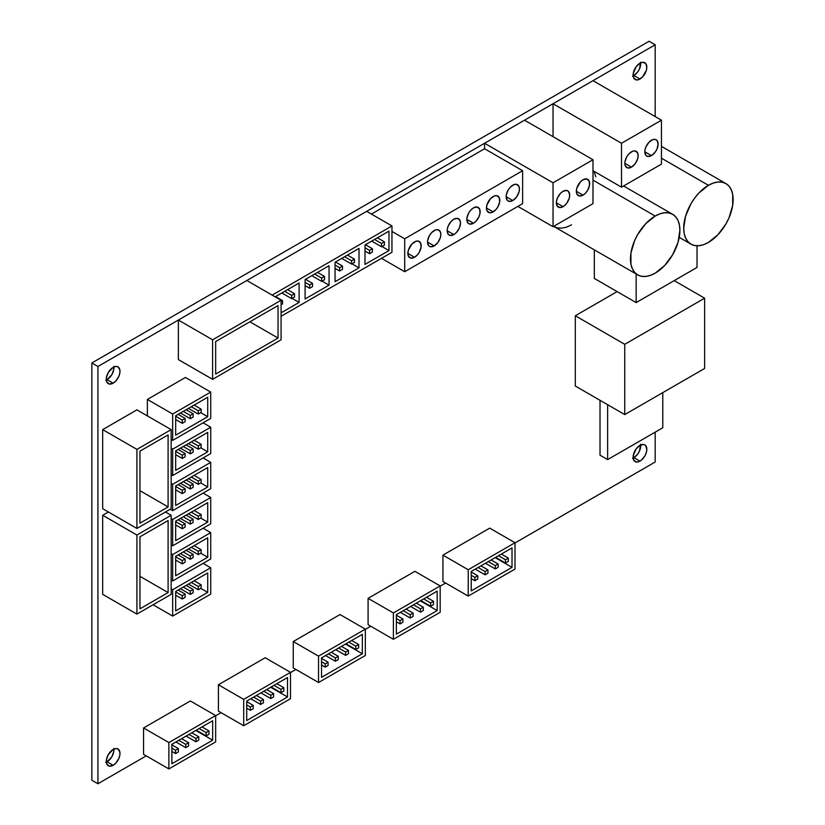 <?xml version="1.0" encoding="UTF-8"?>
<svg xmlns="http://www.w3.org/2000/svg" width="825" height="825" viewBox="0 0 825 825"><rect width="100%" height="100%" fill="white"/><g stroke="black" fill="none" stroke-linecap="round" stroke-linejoin="round"><path stroke-width="1.24" d="M662.784 427.762L662.784 392.628L662.784 427.762L607.633 459.608L600.023 455.214L600.023 400.311L600.023 455.214L607.633 459.608L662.784 427.762M607.633 404.704L607.633 459.608L607.633 404.704M704.632 368.466L704.632 298.196L674.2 280.624L704.632 298.196L624.752 344.314L575.303 315.758L617.141 291.607L575.303 315.758L624.752 344.314L624.752 414.583L575.303 386.038L575.303 315.758L575.303 386.038L624.752 414.583L704.632 368.466L704.632 298.196L624.752 344.314L624.752 414.583L704.632 368.466M697.022 267.444L697.022 245.778L697.022 267.444L636.158 302.589L594.32 278.427L594.32 249.841L594.32 278.427L636.158 302.589L697.022 267.444M636.158 274.003L636.158 302.589L636.158 274.003M655.184 216.057L592.989 180.149L655.184 216.057A34.97 20.192 -60 0 1 672.664 214.325A34.97 20.192 -60 0 1 678.026 242.344A34.97 20.192 -60 0 1 655.184 273.157A34.97 20.192 -60 0 1 637.694 274.89A34.97 20.192 -60 0 1 632.342 246.871A34.97 20.192 -60 0 1 655.184 216.057L645.717 223.699L637.694 234.517L634.621 240.611L630.929 253.038L630.929 264.175L632.342 268.723L634.621 272.343L637.694 274.89L641.448 276.272L645.717 276.447L650.358 275.395L655.184 273.157L664.641 265.526L672.664 254.698L678.026 242.344L679.903 230.33L679.429 225.039L678.026 220.492L675.737 216.882L672.664 214.325L668.92 212.943L664.641 212.767L660 213.819L655.184 216.057M708.428 185.316L661.454 158.194L708.428 185.316A34.97 20.192 -60 0 1 725.917 183.583A34.97 20.192 -60 0 1 731.27 211.602A34.97 20.192 -60 0 1 708.428 242.416A34.97 20.192 -60 0 1 690.948 244.148A34.97 20.192 -60 0 1 685.585 216.129A34.97 20.192 -60 0 1 708.428 185.316L698.971 192.947L694.691 198.052L690.948 203.765L685.585 216.129L683.708 228.133L684.183 233.434L685.585 237.982L687.875 241.591L690.948 244.148L694.691 245.53L698.971 245.706L703.612 244.654L708.428 242.416L717.894 234.774L725.917 223.957L728.991 217.852L732.683 205.435L732.683 194.298L731.27 189.75L728.991 186.13L725.917 183.583L722.164 182.191L717.894 182.026L713.254 183.078L708.428 185.316M640.592 444.304L639.571 450.832L637.684 454.101L633.878 457.627L639.963 461.144A9.683 5.589 -60 0 1 635.126 461.629A9.683 5.589 -60 0 1 633.641 453.863A9.683 5.589 -60 0 1 639.963 445.335L643.768 444.469L645.655 445.562L646.81 449.285L646.295 452.616L644.81 456.039L641.303 460.226L638.632 461.763L636.158 462.01L633.641 459.917L633.249 455.575L636.158 448.862L639.963 445.335A9.683 5.589 -60 0 1 644.81 444.85A9.683 5.589 -60 0 1 646.295 452.616A9.683 5.589 -60 0 1 639.963 461.144L633.878 457.627A9.683 5.589 120 0 0 640.685 444.964M640.592 62.184L639.571 68.712L637.684 71.981L633.878 75.508L639.963 79.025A9.683 5.589 -60 0 1 635.126 79.499A9.683 5.589 -60 0 1 633.641 71.744A9.683 5.589 -60 0 1 639.963 63.216L642.582 62.298L645.655 63.443L646.81 67.165L646.295 70.486L642.582 76.911L638.632 79.643L636.158 79.891L633.641 77.797L633.249 73.456L636.158 66.742L639.963 63.216A9.683 5.589 -60 0 1 644.81 62.731A9.683 5.589 -60 0 1 646.295 70.486A9.683 5.589 -60 0 1 639.963 79.025L633.878 75.508A9.683 5.589 120 0 0 640.685 62.834M113.778 366.341L113.778 369.425L111.901 374.56L107.054 379.665L113.149 383.182A9.683 5.589 -60 0 1 108.302 383.656A9.683 5.589 -60 0 1 106.817 375.901A9.683 5.589 -60 0 1 113.149 367.373L115.768 366.455L117.985 366.888L119.862 369.858L119.862 372.941L118.841 376.375L115.768 381.067L113.149 383.182L109.343 384.048L106.817 381.954L106.425 377.613L108.302 372.477L113.149 367.373A9.683 5.589 -60 0 1 117.985 366.888A9.683 5.589 -60 0 1 119.47 374.643A9.683 5.589 -60 0 1 113.149 383.182L107.054 379.665A9.683 5.589 120 0 0 113.871 366.991M113.778 748.461L113.778 751.544L111.901 756.68L107.054 761.784L113.149 765.301A9.683 5.589 -60 0 1 108.302 765.786A9.683 5.589 -60 0 1 106.817 758.02A9.683 5.589 -60 0 1 113.149 749.492L115.768 748.584L117.985 749.007L119.862 751.977L119.862 755.061L118.841 758.505L115.768 763.187L113.149 765.301L109.343 766.167L106.817 764.074L106.425 759.732L108.302 754.597L113.149 749.492A9.683 5.589 -60 0 1 117.985 749.007A9.683 5.589 -60 0 1 119.47 756.773A9.683 5.589 -60 0 1 113.149 765.301L107.054 761.784A9.683 5.589 120 0 0 113.871 749.121M655.184 462.021L655.184 432.156L655.184 462.021L515.006 542.953L655.184 462.021M655.184 116.573L655.184 44.767L97.927 366.486L97.927 783.75L146.242 755.855L97.927 783.75L91.843 780.233L91.843 362.979L649.089 41.25L655.184 44.767L649.089 41.25L91.843 362.979L97.927 366.486L91.843 362.979L91.843 780.233L97.927 783.75L97.927 366.486L655.184 44.767L655.184 116.573M215.655 715.78L221.079 712.656L215.655 715.78M290.493 672.571L295.917 669.446L290.493 672.571M365.331 629.362L370.755 626.237L365.331 629.362M440.168 586.163L445.593 583.028L440.168 586.163M594.34 172.178L595.743 176.725M571.498 224.843L566.672 227.081L562.031 228.133L557.762 227.968L554.018 226.576L637.694 274.89M633.157 458.009A9.683 5.589 120 0 0 633.878 457.627L632.538 458.257M633.157 75.879A9.683 5.589 120 0 0 633.878 75.508L632.538 76.127M106.332 380.036A9.683 5.589 120 0 0 107.054 379.665L105.724 380.284M106.332 762.166A9.683 5.589 120 0 0 107.054 761.784L105.724 762.413M631.496 151.769A9.415 5.435 -60 0 1 636.209 151.305A9.415 5.435 -60 0 1 637.653 158.843A9.415 5.435 -60 0 1 631.496 167.145L624.845 163.298L625.35 165.949L627.804 167.98L631.496 167.145L635.198 163.711L637.653 158.843L638.158 155.616L637.653 152.965L635.198 150.923L632.796 151.161L628.949 153.821L626.794 156.74L624.968 161.721L624.845 163.298L631.496 167.145A9.415 5.435 -60 0 1 626.794 167.609A9.415 5.435 -60 0 1 625.35 160.06A9.415 5.435 -60 0 1 631.496 151.769M651.472 140.24A9.415 5.435 -60 0 1 656.174 139.776A9.415 5.435 -60 0 1 657.618 147.314A9.415 5.435 -60 0 1 651.472 155.616L644.81 151.769L645.934 155.389L647.769 156.451L651.472 155.616L655.174 152.182L657.009 148.995L658.123 144.086L657.009 140.456L655.174 139.394L652.771 139.631L648.924 142.292L645.934 146.85L644.944 150.191L644.81 151.769L651.472 155.616A9.415 5.435 -60 0 1 646.769 156.08A9.415 5.435 -60 0 1 645.325 148.531A9.415 5.435 -60 0 1 651.472 140.24M661.454 164.123L621.514 187.182L621.514 143.261L661.454 120.203L661.454 164.123L661.454 120.203L592.989 80.675L661.454 120.203L621.514 143.261L553.049 103.733L592.989 80.675L553.049 103.733L621.514 143.261L621.514 187.182L592.989 170.713L621.514 187.182L661.454 164.123M553.049 136.672L553.049 103.733L553.049 136.672M563.032 191.297A9.415 5.435 -60 0 1 567.744 190.833A9.415 5.435 -60 0 1 569.188 198.371A9.415 5.435 -60 0 1 563.032 206.673L556.38 202.826L557.494 206.446L560.484 207.56L564.331 205.776L566.734 203.239L569.188 198.371L569.693 195.143L568.569 191.513L566.734 190.462L563.032 191.297L560.484 193.349L557.494 197.907L556.504 201.248L556.38 202.826L563.032 206.673A9.415 5.435 -60 0 1 558.329 207.137A9.415 5.435 -60 0 1 556.885 199.588A9.415 5.435 -60 0 1 563.032 191.297M583.007 179.767A9.415 5.435 -60 0 1 587.709 179.303A9.415 5.435 -60 0 1 589.153 186.842A9.415 5.435 -60 0 1 583.007 195.143L576.345 191.297L576.85 193.947L579.305 195.979L583.007 195.143L585.554 193.081L587.709 190.173L589.535 185.182L589.153 180.964L586.699 178.932L583.007 179.767L580.46 181.82L576.85 188.059L576.345 191.297L583.007 195.143A9.415 5.435 -60 0 1 578.294 195.608A9.415 5.435 -60 0 1 576.85 188.059A9.415 5.435 -60 0 1 583.007 179.767M592.989 203.651L553.049 226.71L553.049 182.789L592.989 159.73L592.989 203.651L592.989 159.73L524.525 120.203L592.989 159.73L553.049 182.789L484.584 143.261L524.525 120.203L484.584 143.261L553.049 182.789L553.049 226.71L517.863 206.394L553.049 226.71L592.989 203.651M484.584 148.748L484.584 143.261L484.584 148.748L371.415 214.077L484.584 148.748L522.617 170.713L404.704 238.786L404.704 271.724L522.617 203.651L522.617 170.713L484.584 148.748M414.532 241.9A9.415 5.435 -60 0 1 419.234 241.436A9.415 5.435 -60 0 1 420.678 248.975A9.415 5.435 -60 0 1 414.532 257.276L407.87 253.43L408.375 250.192L411.984 243.953L415.831 241.292L418.223 241.055L420.678 243.097L421.059 247.314L419.234 252.306L417.079 255.214L414.532 257.276L410.829 258.112L408.375 256.08L407.87 253.43L414.532 257.276A9.415 5.435 -60 0 1 409.819 257.74A9.415 5.435 -60 0 1 408.375 250.192A9.415 5.435 -60 0 1 414.532 241.9M434.177 230.557A9.415 5.435 -60 0 1 438.89 230.082A9.415 5.435 -60 0 1 440.333 237.631A9.415 5.435 -60 0 1 434.177 245.922L427.525 242.086L427.649 240.508L429.474 235.517L431.63 232.609L435.476 229.948L437.879 229.711L440.333 231.743L440.839 234.393L440.333 237.631L437.879 242.498L434.177 245.922L430.485 246.768L428.649 245.706L427.525 242.086L434.177 245.922A9.415 5.435 -60 0 1 429.474 246.386A9.415 5.435 -60 0 1 428.031 238.848A9.415 5.435 -60 0 1 434.177 230.557M453.832 219.203A9.415 5.435 -60 0 1 458.545 218.738A9.415 5.435 -60 0 1 459.989 226.287A9.415 5.435 -60 0 1 453.832 234.578L447.181 230.732L447.305 229.164L448.295 225.813L451.285 221.265L453.832 219.203L457.535 218.367L459.989 220.399L460.494 223.049L459.37 227.968L456.38 232.526L453.832 234.578L450.141 235.414L448.295 234.362L447.181 230.732L453.832 234.578A9.415 5.435 -60 0 1 449.13 235.042A9.415 5.435 -60 0 1 447.686 227.504A9.415 5.435 -60 0 1 453.832 219.203M473.488 207.859A9.415 5.435 -60 0 1 478.191 207.395A9.415 5.435 -60 0 1 479.634 214.933A9.415 5.435 -60 0 1 473.488 223.235L466.826 219.388L466.96 217.81L468.775 212.829L470.941 209.911L473.488 207.859L477.18 207.023L479.634 209.055L480.016 213.273L479.026 216.624L476.035 221.172L473.488 223.235L469.786 224.07L467.95 223.008L466.826 219.388L473.488 223.235A9.415 5.435 -60 0 1 468.775 223.699A9.415 5.435 -60 0 1 467.342 216.15A9.415 5.435 -60 0 1 473.488 207.859M493.144 196.515A9.415 5.435 -60 0 1 497.846 196.051A9.415 5.435 -60 0 1 499.29 203.589A9.415 5.435 -60 0 1 493.144 211.881L486.482 208.044L486.987 204.806L490.597 198.567L494.443 195.907L496.836 195.669L499.29 197.711L499.672 201.929L497.846 206.92L495.691 209.828L491.844 212.489L489.442 212.726L486.987 210.695L486.482 208.044L493.144 211.881A9.415 5.435 -60 0 1 488.431 212.355A9.415 5.435 -60 0 1 486.987 204.806A9.415 5.435 -60 0 1 493.144 196.515M512.789 185.171A9.415 5.435 -60 0 1 517.502 184.697A9.415 5.435 -60 0 1 518.946 192.246A9.415 5.435 -60 0 1 512.789 200.537L506.137 196.701L506.261 195.123L508.087 190.132L510.242 187.223L514.088 184.563L516.491 184.326L518.946 186.357L519.451 189.007L518.946 192.246L516.491 197.113L512.789 200.537L509.097 201.382L507.262 200.32L506.137 196.701L512.789 200.537A9.415 5.435 -60 0 1 508.087 201.001A9.415 5.435 -60 0 1 506.643 193.463A9.415 5.435 -60 0 1 512.789 185.171M522.617 203.651L522.617 170.713L404.704 238.786L391.957 231.433L404.704 238.786L404.704 271.724L381.501 258.328L404.704 271.724L522.617 203.651M292.112 298.413L299.104 302.445L281.077 312.85L299.104 302.445L299.104 283.006L275.137 296.845L299.104 283.006L299.104 302.445L292.112 298.413M352.017 263.825L359.009 267.857L335.043 281.696L335.043 262.257L359.009 248.418L335.043 262.257L335.043 281.696L359.009 267.857L359.009 248.418L359.009 267.857L352.017 263.825M366.661 211.334L391.957 225.937L272.137 295.113L246.85 280.51L366.661 211.334L391.957 225.937L391.957 252.295L281.077 316.305L391.957 252.295L391.957 225.937L272.137 295.113L246.85 280.51L281.077 300.279L281.077 339.807L212.613 379.335L212.613 339.807L281.077 300.279L246.85 280.51L366.661 211.334M381.975 246.531L388.967 250.563L365.001 264.402L365.001 244.963L388.967 231.124L365.001 244.963L365.001 264.402L388.967 250.563L388.967 231.124L388.967 250.563L381.975 246.531M322.07 281.119L329.051 285.151L305.095 298.99L305.095 279.551L329.051 265.712L305.095 279.551L305.095 298.99L329.051 285.151L329.051 265.712L329.051 285.151L322.07 281.119M281.077 301.486L282.552 300.63L275.56 296.598L282.552 300.63L281.077 301.486M281.077 304.776L282.552 303.93L282.552 300.63L282.552 303.93L281.077 304.776M281.841 292.978L291.679 298.66L291.679 295.36L284.697 291.328L291.679 295.36L291.679 298.66L281.841 292.978M294.535 297.01L291.679 298.66L294.535 297.01L294.535 293.721L287.543 289.678L294.535 293.721L291.679 295.36L294.535 293.721L294.535 297.01M335.043 265.062L339.611 267.692L342.468 266.042L335.476 262.01L342.468 266.042L339.611 267.692L335.043 265.062M335.043 268.352L339.611 270.992L339.611 267.692L339.611 270.992L342.468 269.342L342.468 266.042L342.468 269.342L339.611 270.992L335.043 268.352M365.001 251.058L369.569 253.698L369.569 250.398L365.001 247.768L369.569 250.398L372.415 248.748L365.423 244.716L372.415 248.748L369.569 250.398L369.569 253.698L372.415 252.048L372.415 248.748L372.415 252.048L369.569 253.698L365.001 251.058M371.704 241.096L381.542 246.778L381.542 243.478L374.56 239.446L381.542 243.478L381.542 246.778L371.704 241.096M384.398 245.128L381.542 246.778L384.398 245.128L384.398 241.838L377.407 237.796L384.398 241.838L381.542 243.478L384.398 241.838L384.398 245.128M305.095 285.646L309.653 288.286L312.51 286.636L312.51 283.336L305.518 279.304L312.51 283.336L309.653 284.986L312.51 283.336L312.51 286.636L309.653 288.286L309.653 284.986L305.095 282.356L309.653 284.986L309.653 288.286L305.095 285.646M324.493 279.716L321.637 281.366L311.798 275.684L321.637 281.366L321.637 278.066L314.645 274.034L321.637 278.066L324.493 276.427L317.501 272.384L324.493 276.427L321.637 278.066L321.637 281.366L324.493 279.716L324.493 276.427L324.493 279.716M354.441 262.422L354.441 259.132L347.459 255.09L354.441 259.132L351.594 260.772L344.603 256.74L351.594 260.772L351.594 264.072L351.594 260.772L354.441 259.132L354.441 262.422L351.594 264.072L341.746 258.39L351.594 264.072L354.441 262.422M171.157 594.34L136.919 614.099L136.919 535.043L171.157 515.274L171.157 594.34L171.157 515.274L165.443 511.985L171.157 515.274L136.919 535.043L102.682 515.274L108.395 511.985L102.682 515.274L136.919 535.043L136.919 614.099L102.682 594.34L102.682 515.274L102.682 594.34L136.919 614.099L171.157 594.34M168.104 520.544L139.961 536.797L139.961 608.829L168.104 592.577L168.104 520.544L139.961 536.797L139.961 608.829L168.104 592.577L168.104 520.544M139.961 576.324L168.104 592.577L139.961 576.324M278.035 305.549L215.655 341.56L215.655 374.065L278.035 338.054L278.035 305.549L215.655 341.56L215.655 374.065L278.035 338.054L278.035 305.549M178.375 359.576L178.375 320.038L246.85 280.51L178.375 320.038L212.613 339.807L178.375 320.038L178.375 359.576L212.613 379.335L178.375 359.576M281.077 339.807L281.077 300.279L212.613 339.807L212.613 379.335L281.077 339.807M249.892 321.802L278.035 338.054L249.892 321.802M171.157 508.685L136.919 528.454L136.919 449.388L171.157 429.629L171.157 508.685L171.157 429.629L136.919 409.86L171.157 429.629L136.919 449.388L102.682 429.629L136.919 409.86L102.682 429.629L136.919 449.388L136.919 528.454L102.682 508.685L102.682 429.629L102.682 508.685L136.919 528.454L171.157 508.685M168.104 434.899L139.961 451.151L139.961 523.184L168.104 506.932L168.104 434.899L139.961 451.151L139.961 523.184L168.104 506.932L168.104 434.899M139.961 490.679L168.104 506.932L139.961 490.679M147.376 399.434L147.376 415.903L147.376 399.434L185.419 377.468L210.715 392.071L185.419 377.468L147.376 399.434L172.672 414.037L147.376 399.434M171.157 439.508L172.672 440.385L172.672 414.037L172.672 440.385L171.157 439.508M210.715 418.43L172.672 440.385L210.715 418.43L210.715 392.071L172.672 414.037L210.715 392.071L210.715 418.43M200.722 412.665L207.714 416.697L207.714 397.258L175.673 415.769L207.714 397.258L207.714 416.697L175.673 435.198L175.673 415.769L175.673 435.198L207.714 416.697L200.722 412.665M171.157 474.643L172.672 475.53L172.672 449.171L171.157 448.295L172.672 449.171L172.672 475.53L171.157 474.643M210.715 453.564L172.672 475.53L210.715 453.564L210.715 427.216L203.105 422.823L210.715 427.216L172.672 449.171L210.715 427.216L210.715 453.564M200.722 447.8L207.714 451.832L207.714 432.403L175.673 450.904L207.714 432.403L207.714 451.832L175.673 470.343L175.673 450.904L175.673 470.343L207.714 451.832L200.722 447.8M186.13 409.726L193.122 413.758L193.122 417.058L193.122 413.758L186.13 409.726M183.274 411.376L190.266 415.408L193.122 413.758L190.266 415.408L190.266 418.698L180.428 413.016L190.266 418.698L193.122 417.058L190.266 418.698L190.266 415.408L183.274 411.376M194.143 405.096L201.135 409.138L201.135 412.428L201.135 409.138L194.143 405.096M191.287 406.746L198.278 410.778L201.135 409.138L198.278 410.778L198.278 414.078L188.43 408.396L198.278 414.078L201.135 412.428L198.278 414.078L198.278 410.778L191.287 406.746M194.143 440.241L201.135 444.273L201.135 447.562L201.135 444.273L194.143 440.241M191.287 441.88L198.278 445.923L201.135 444.273L198.278 445.923L198.278 449.213L188.43 443.53L198.278 449.213L201.135 447.562L198.278 449.213L198.278 445.923L191.287 441.88M186.13 444.861L193.122 448.903L193.122 452.193L193.122 448.903L186.13 444.861M183.274 446.511L190.266 450.543L193.122 448.903L190.266 450.543L190.266 453.843L180.428 448.161L190.266 453.843L193.122 452.193L190.266 453.843L190.266 450.543L183.274 446.511M178.118 449.491L185.109 453.523L185.109 456.823L182.253 458.463L175.673 454.668L182.253 458.463L185.109 456.823L185.109 453.523L182.253 455.173L175.673 451.368L182.253 455.173L182.253 458.463L182.253 455.173L185.109 453.523L178.118 449.491M170.197 509.242L172.672 510.665L172.672 484.306L171.157 483.429L172.672 484.306L172.672 510.665L170.197 509.242M210.715 488.699L172.672 510.665L210.715 488.699L210.715 462.351L203.105 457.957L210.715 462.351L172.672 484.306L210.715 462.351L210.715 488.699M200.722 482.934L207.714 486.977L207.714 467.538L175.673 486.038L207.714 467.538L207.714 486.977L175.673 505.478L175.673 486.038L175.673 505.478L207.714 486.977L200.722 482.934M178.118 484.626L185.109 488.658L185.109 491.958L182.253 493.608L175.673 489.802L182.253 493.608L185.109 491.958L185.109 488.658L182.253 490.308L175.673 486.502L182.253 490.308L182.253 493.608L182.253 490.308L185.109 488.658L178.118 484.626M186.13 480.006L193.122 484.038L193.122 487.327L193.122 484.038L186.13 480.006M183.274 481.645L190.266 485.688L193.122 484.038L190.266 485.688L190.266 488.978L180.428 483.295L190.266 488.978L193.122 487.327L190.266 488.978L190.266 485.688L183.274 481.645M194.143 475.375L201.135 479.407L201.135 482.707L201.135 479.407L194.143 475.375M191.287 477.025L198.278 481.058L201.135 479.407L198.278 481.058L198.278 484.347L188.43 478.665L198.278 484.347L201.135 482.707L198.278 484.347L198.278 481.058L191.287 477.025M171.157 544.923L172.672 545.799L172.672 519.451L171.157 518.574L172.672 519.451L172.672 545.799L171.157 544.923M210.715 523.844L172.672 545.799L210.715 523.844L210.715 497.485L203.105 493.092L210.715 497.485L172.672 519.451L210.715 497.485L210.715 523.844M200.722 518.079L207.714 522.112L207.714 502.673L175.673 521.173L207.714 502.673L207.714 522.112L175.673 540.612L175.673 521.173L175.673 540.612L207.714 522.112L200.722 518.079M178.118 519.76L185.109 523.803L185.109 527.092L182.253 528.743L175.673 524.937L182.253 528.743L185.109 527.092L185.109 523.803L182.253 525.442L175.673 521.647L182.253 525.442L182.253 528.743L182.253 525.442L185.109 523.803L178.118 519.76M186.13 515.14L193.122 519.173L193.122 522.472L193.122 519.173L186.13 515.14M183.274 516.79L190.266 520.822L193.122 519.173L190.266 520.822L190.266 524.112L180.428 518.43L190.266 524.112L193.122 522.472L190.266 524.112L190.266 520.822L183.274 516.79M194.143 510.51L201.135 514.553L201.135 517.842L201.135 514.553L194.143 510.51M191.287 512.16L198.278 516.192L201.135 514.553L198.278 516.192L198.278 519.492L188.43 513.81L198.278 519.492L201.135 517.842L198.278 519.492L198.278 516.192L191.287 512.16M171.157 580.058L172.672 580.944L172.672 554.586L171.157 553.709L172.672 554.586L172.672 580.944L171.157 580.058M210.715 558.979L172.672 580.944L210.715 558.979L210.715 532.63L203.105 528.237L210.715 532.63L172.672 554.586L210.715 532.63L210.715 558.979M200.722 553.214L207.714 557.246L207.714 537.817L175.673 556.318L207.714 537.817L207.714 557.246L175.673 575.747L175.673 556.318L175.673 575.747L207.714 557.246L200.722 553.214M178.118 554.905L185.109 558.938L185.109 562.227L182.253 563.877L175.673 560.072L182.253 563.877L185.109 562.227L185.109 558.938L182.253 560.587L175.673 556.782L182.253 560.587L182.253 563.877L182.253 560.587L185.109 558.938L178.118 554.905M186.13 550.275L193.122 554.307L193.122 557.607L193.122 554.307L186.13 550.275M183.274 551.925L190.266 555.957L193.122 554.307L190.266 555.957L190.266 559.257L180.428 553.575L190.266 559.257L193.122 557.607L190.266 559.257L190.266 555.957L183.274 551.925M194.143 545.655L201.135 549.687L201.135 552.977L201.135 549.687L194.143 545.655M191.287 547.295L198.278 551.337L201.135 549.687L198.278 551.337L198.278 554.627L188.43 548.945L198.278 554.627L201.135 552.977L198.278 554.627L198.278 551.337L191.287 547.295M153.079 604.766L172.672 616.079L172.672 589.72L171.157 588.844L172.672 589.72L172.672 616.079L153.079 604.766M210.715 594.113L172.672 616.079L210.715 594.113L210.715 567.765L203.105 563.372L210.715 567.765L172.672 589.72L210.715 567.765L210.715 594.113M200.722 588.349L207.714 592.391L207.714 572.952L175.673 591.453L207.714 572.952L207.714 592.391L175.673 610.892L175.673 591.453L175.673 610.892L207.714 592.391L200.722 588.349M178.118 590.04L185.109 594.072L185.109 597.372L182.253 599.012L175.673 595.217L182.253 599.012L185.109 597.372L185.109 594.072L182.253 595.722L175.673 591.917L182.253 595.722L182.253 599.012L182.253 595.722L185.109 594.072L178.118 590.04M186.13 585.41L193.122 589.452L193.122 592.742L193.122 589.452L186.13 585.41M183.274 587.06L190.266 591.092L193.122 589.452L190.266 591.092L190.266 594.392L180.428 588.71L190.266 594.392L193.122 592.742L190.266 594.392L190.266 591.092L183.274 587.06M194.143 580.79L201.135 584.822L201.135 588.122L201.135 584.822L194.143 580.79M191.287 582.44L198.278 586.472L201.135 584.822L198.278 586.472L198.278 589.762L188.43 584.079L198.278 589.762L201.135 588.122L198.278 589.762L198.278 586.472L191.287 582.44M171.868 763.733L212.664 740.19L195.824 730.465L212.664 740.19L212.664 720.751L212.664 740.19L171.868 763.733L171.868 744.305L212.664 720.751L171.868 744.305L171.868 763.733M143.571 754.318L168.867 768.931L215.655 741.912L215.655 715.564L190.358 700.961L143.571 727.97L168.867 742.572L215.655 715.564L190.358 700.961L143.571 727.97L143.571 754.318L168.867 768.931L168.867 742.572L143.571 727.97L143.571 754.318M168.867 768.931L215.655 741.912L215.655 715.564L168.867 742.572L168.867 768.931M178.386 751.895L175.539 753.545L171.868 751.431L175.539 753.545L178.386 751.895L178.386 748.605L178.386 751.895M171.868 744.841L178.386 748.605L175.539 750.255L171.868 748.131L175.539 750.255L175.539 753.545L175.539 750.255L178.386 748.605L171.868 744.841M181.603 738.684L188.585 742.717L185.738 744.367L178.747 740.324L185.738 744.367L185.738 747.656L175.89 741.974L185.738 747.656L188.585 746.017L185.738 747.656L185.738 744.367L188.585 742.717L188.585 746.017L188.585 742.717L181.603 738.684M191.802 732.796L198.784 736.828L198.784 740.128L198.784 736.828L191.802 732.796M188.946 734.446L195.938 738.478L198.784 736.828L195.938 738.478L195.938 741.768L186.089 736.086L195.938 741.768L198.784 740.128L195.938 741.768L195.938 738.478L188.946 734.446M202.001 726.908L208.983 730.94L208.983 734.24L208.983 730.94L202.001 726.908M199.145 728.558L206.137 732.59L208.983 730.94L206.137 732.59L206.137 735.879L196.288 730.197L206.137 735.879L208.983 734.24L206.137 735.879L206.137 732.59L199.145 728.558M246.706 720.534L287.502 696.981L270.672 687.256L287.502 696.981L287.502 677.542L287.502 696.981L246.706 720.534L246.706 701.095L287.502 677.542L246.706 701.095L246.706 720.534M218.408 711.119L243.705 725.722L290.493 698.703L290.493 672.354L265.196 657.752L218.408 684.76L243.705 699.363L290.493 672.354L265.196 657.752L218.408 684.76L218.408 711.119L243.705 725.722L243.705 699.363L218.408 684.76L218.408 711.119M243.705 725.722L290.493 698.703L290.493 672.354L243.705 699.363L243.705 725.722M253.234 708.696L250.377 710.335L246.706 708.221L250.377 710.335L253.234 708.696L253.234 705.396L253.234 708.696M246.706 701.632L253.234 705.396L250.377 707.046L246.706 704.921L250.377 707.046L250.377 710.335L250.377 707.046L253.234 705.396L246.706 701.632M256.441 695.475L263.433 699.507L260.576 701.157L253.584 697.125L260.576 701.157L260.576 704.447L250.738 698.765L260.576 704.447L263.433 702.807L260.576 704.447L260.576 701.157L263.433 699.507L263.433 702.807L263.433 699.507L256.441 695.475M266.64 689.587L273.632 693.619L273.632 696.919L273.632 693.619L266.64 689.587M263.783 691.237L270.775 695.269L273.632 693.619L270.775 695.269L270.775 698.558L260.937 692.876L270.775 698.558L273.632 696.919L270.775 698.558L270.775 695.269L263.783 691.237M276.839 683.698L283.831 687.73L283.831 691.03L283.831 687.73L276.839 683.698M273.983 685.348L280.974 689.38L283.831 687.73L280.974 689.38L280.974 692.67L271.126 686.988L280.974 692.67L283.831 691.03L280.974 692.67L280.974 689.38L273.983 685.348M321.544 677.325L362.34 653.771L345.51 644.057L362.34 653.771L362.34 634.332L362.34 653.771L321.544 677.325L321.544 657.886L362.34 634.332L321.544 657.886L321.544 677.325M293.257 667.91L318.543 682.512L365.331 655.504L365.331 629.145L340.034 614.542L293.257 641.551L318.543 656.153L365.331 629.145L340.034 614.542L293.257 641.551L293.257 667.91L318.543 682.512L318.543 656.153L293.257 641.551L293.257 667.91M318.543 682.512L365.331 655.504L365.331 629.145L318.543 656.153L318.543 682.512M328.072 665.486L325.215 667.136L321.544 665.012L325.215 667.136L328.072 665.486L328.072 662.186L328.072 665.486M321.544 658.422L328.072 662.186L325.215 663.836L321.544 661.712L325.215 663.836L325.215 667.136L325.215 663.836L328.072 662.186L321.544 658.422M331.279 652.266L338.271 656.298L335.414 657.948L328.422 653.916L335.414 657.948L335.414 661.248L325.576 655.566L335.414 661.248L338.271 659.598L335.414 661.248L335.414 657.948L338.271 656.298L338.271 659.598L338.271 656.298L331.279 652.266M341.478 646.377L348.47 650.409L348.47 653.709L348.47 650.409L341.478 646.377M338.621 648.027L345.613 652.059L348.47 650.409L345.613 652.059L345.613 655.359L335.775 649.677L345.613 655.359L348.47 653.709L345.613 655.359L345.613 652.059L338.621 648.027M351.677 640.489L358.669 644.521L358.669 647.821L358.669 644.521L351.677 640.489M348.82 642.139L355.812 646.171L358.669 644.521L355.812 646.171L355.812 649.471L345.974 643.789L355.812 649.471L358.669 647.821L355.812 649.471L355.812 646.171L348.82 642.139M402.909 622.277L400.053 623.927L396.382 621.803L400.053 623.927L402.909 622.277L402.909 618.987L402.909 622.277M396.382 615.213L402.909 618.987L400.053 620.627L396.382 618.513L400.053 620.627L400.053 623.927L400.053 620.627L402.909 618.987L396.382 615.213M416.316 603.168L423.308 607.21L423.308 610.5L423.308 607.21L416.316 603.168M413.459 604.818L420.451 608.85L423.308 607.21L420.451 608.85L420.451 612.15L410.613 606.468L420.451 612.15L423.308 610.5L420.451 612.15L420.451 608.85L413.459 604.818M426.515 597.279L433.507 601.322L433.507 604.612L433.507 601.322L426.515 597.279M423.658 598.929L430.65 602.962L433.507 601.322L430.65 602.962L430.65 606.262L420.812 600.579L430.65 606.262L433.507 604.612L430.65 606.262L430.65 602.962L423.658 598.929M396.382 634.116L437.178 610.562L420.348 600.847L437.178 610.562L437.178 591.123L437.178 610.562L396.382 634.116L396.382 614.677L437.178 591.123L396.382 614.677L396.382 634.116M368.094 624.7L393.391 639.303L440.168 612.294L440.168 585.936L414.882 571.333L368.094 598.342L393.391 612.954L440.168 585.936L414.882 571.333L368.094 598.342L368.094 624.7L393.391 639.303L393.391 612.954L368.094 598.342L368.094 624.7M393.391 639.303L440.168 612.294L440.168 585.936L393.391 612.954L393.391 639.303M471.219 590.906L512.016 567.352L495.186 557.638L512.016 567.352L512.016 547.913L512.016 567.352L471.219 590.906L471.219 571.467L512.016 547.913L471.219 571.467L471.219 590.906M442.932 581.491L468.229 596.093L515.006 569.085L515.006 542.726L489.72 528.124L442.932 555.143L468.229 569.745L515.006 542.726L489.72 528.124L442.932 555.143L442.932 581.491L468.229 596.093L468.229 569.745L442.932 555.143L442.932 581.491M468.229 596.093L515.006 569.085L515.006 542.726L468.229 569.745L468.229 596.093M477.747 579.067L474.891 580.717L471.219 578.593L474.891 580.717L477.747 579.067L477.747 575.778L477.747 579.067M471.219 572.003L477.747 575.778L474.891 577.417L471.219 575.303L474.891 577.417L474.891 580.717L474.891 577.417L477.747 575.778L471.219 572.003M480.954 565.847L487.946 569.889L485.09 571.529L478.098 567.497L485.09 571.529L485.09 574.829L475.252 569.147L485.09 574.829L487.946 573.179L485.09 574.829L485.09 571.529L487.946 569.889L487.946 573.179L487.946 569.889L480.954 565.847M491.153 559.958L498.145 564.001L498.145 567.291L498.145 564.001L491.153 559.958M488.297 561.608L495.289 565.641L498.145 564.001L495.289 565.641L495.289 568.941L485.451 563.258L495.289 568.941L498.145 567.291L495.289 568.941L495.289 565.641L488.297 561.608M501.353 554.07L508.344 558.113L508.344 561.402L508.344 558.113L501.353 554.07M498.496 555.72L505.488 559.752L508.344 558.113L505.488 559.752L505.488 563.052L495.65 557.37L505.488 563.052L508.344 561.402L505.488 563.052L505.488 559.752L498.496 555.72M178.118 414.346L185.109 418.388L185.109 421.678L182.253 423.328L175.673 419.523L182.253 423.328L182.253 420.038L175.673 416.233L182.253 420.038L182.253 423.328L185.109 421.678L185.109 418.388L182.253 420.038L185.109 418.388L178.118 414.346M406.117 609.056L413.108 613.099L413.108 616.388L410.252 618.038L400.414 612.356L410.252 618.038L410.252 614.738L403.26 610.706L410.252 614.738L410.252 618.038L413.108 616.388L413.108 613.099L410.252 614.738L413.108 613.099L406.117 609.056M679.222 237.373L690.948 244.148M661.454 146.365L725.917 183.583M623.576 185.986L672.664 214.325"/></g></svg>
